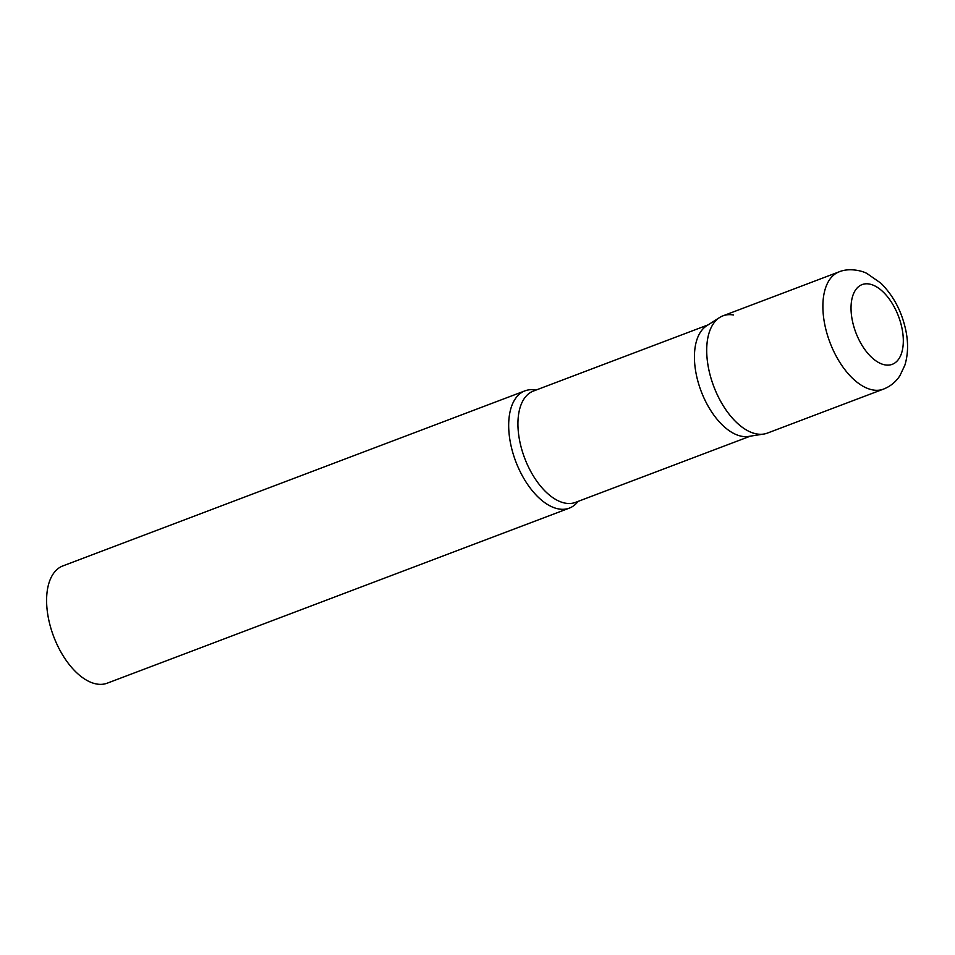 <?xml version="1.0" encoding="UTF-8"?>
<svg xmlns="http://www.w3.org/2000/svg" width="955" height="955" viewBox="0 0 955 955"><rect width="100%" height="100%" fill="white"/><g stroke="black" fill="none" stroke-linecap="round" stroke-linejoin="round"><path stroke-width="1.43" d="M839.123 271.841L722.947 315.842A62.696 33.58 69.3 0 0 708.503 368.081A62.696 33.58 69.3 0 0 767.366 433.104L883.542 389.091C890.418 386.357 895.862 381.905 899.885 375.745L904.874 365.18C908.05 354.651 908.408 343.251 905.937 330.955C901.938 311.712 893.534 295.752 880.749 283.074L866.901 273.464C862.496 270.886 849.341 267.531 839.123 271.841A62.696 33.58 69.3 0 0 824.678 324.067A62.696 33.58 69.3 0 0 883.542 389.091M719.569 317.549A62.696 33.58 -110.7 0 0 711.738 380.603A62.696 33.58 -110.7 0 0 756.826 433.952A62.696 33.58 -110.7 0 0 763.714 434.059L748.541 436.435A59.52 31.873 -110.7 0 1 741.999 436.328A59.52 31.873 -110.7 0 1 699.203 385.677A59.52 31.873 -110.7 0 1 706.64 325.822L719.569 317.549A62.696 33.58 -110.7 0 1 733.488 314.995M578.073 501.411A62.696 33.58 -110.7 0 1 569.335 508.12A62.696 33.58 -110.7 0 1 558.794 508.967A62.696 33.58 -110.7 0 1 512.692 452.276A62.696 33.58 -110.7 0 1 524.916 390.87A62.696 33.58 -110.7 0 1 535.457 390.01A62.696 33.58 -110.7 0 1 535.91 390.094M569.335 508.12L107.258 683.171A62.696 33.58 -110.7 0 1 96.718 684.019A62.696 33.58 -110.7 0 1 50.615 627.328A62.696 33.58 -110.7 0 1 62.839 565.921L524.916 390.87M852.254 320.104A42.629 22.836 69.3 0 0 885.106 364.906A42.629 22.836 69.3 0 0 902.093 328.807A42.629 22.836 69.3 0 0 869.241 284.017A42.629 22.836 69.3 0 0 852.254 320.104M750.343 436.149L575.507 502.378A59.52 31.873 -110.7 0 1 565.503 503.19A59.52 31.873 -110.7 0 1 521.74 449.363A59.52 31.873 -110.7 0 1 533.344 391.073L708.168 324.843"/></g></svg>
